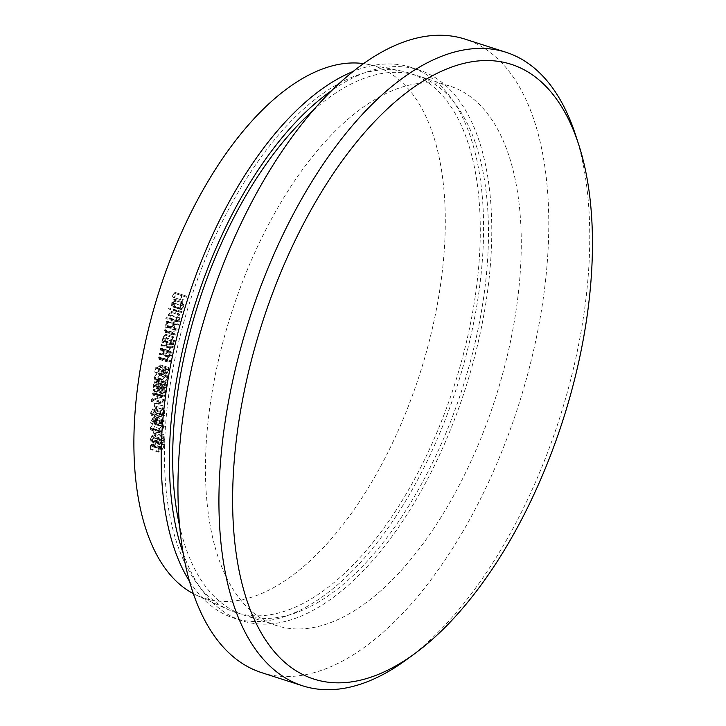 <?xml version="1.0" encoding="UTF-8"?>
<svg xmlns="http://www.w3.org/2000/svg" width="726" height="726" viewBox="0 0 726 726"><rect width="100%" height="100%" fill="white"/><g stroke="black" fill="none" stroke-linecap="round" stroke-linejoin="round"><path stroke-width="0.54" stroke-dasharray="3.63 2.72" d="M193.379 593.677A279.374 136.751 107.8 0 0 197.045 595.465A279.374 136.751 107.8 0 0 440.283 286.643A279.374 136.751 107.8 0 0 367.528 64.287A279.374 136.751 107.8 0 0 363.499 63.607M475.203 296.517A283.321 138.684 -72.2 0 1 228.518 609.713A283.321 138.684 -72.2 0 1 169.557 388.973A283.321 138.684 -72.2 0 1 401.414 71.021A283.321 138.684 -72.2 0 1 475.203 296.517M575.527 134.836A332.69 162.851 -72.2 0 1 583.795 314.775A332.69 162.851 -72.2 0 1 407.25 659.144M261.696 672.666A332.69 162.851 107.8 0 0 542.812 301.617A332.69 162.851 107.8 0 0 465.03 39.131M210.54 402.122A283.321 138.684 107.8 0 0 276.778 625.667A283.321 138.684 107.8 0 0 516.186 309.675A283.321 138.684 107.8 0 0 449.948 86.122A283.321 138.684 107.8 0 0 210.54 402.122M179.612 525.896A283.321 138.684 107.8 0 0 243.99 615.149A283.321 138.684 107.8 0 0 483.398 299.148A283.321 138.684 107.8 0 0 417.16 75.604A283.321 138.684 107.8 0 0 312.861 110.724M183.206 553.321A289.247 141.588 107.8 0 0 242.185 620.784A289.247 141.588 107.8 0 0 486.592 298.186A289.247 141.588 107.8 0 0 418.966 69.959A289.247 141.588 107.8 0 0 331.746 90.505M189.477 581.199A289.247 141.588 107.8 0 0 233.99 618.153A289.247 141.588 107.8 0 0 478.398 295.555A289.247 141.588 107.8 0 0 410.771 67.337A289.247 141.588 107.8 0 0 353.072 71.484M154.112 386.359L162.306 388.991L154.112 386.359L153.413 384.853L154.574 382.629L163.06 385.234L154.574 382.629L155.337 384.136L154.112 386.359M156.789 385.769L164.983 388.401L156.789 385.769L155.845 383.954L157.397 381.077L165.991 383.691L157.397 381.077L158.295 382.956L156.789 385.769M150.545 427.823L153.068 423.839L154.965 423.122L155.555 424.356L154.52 427.006L151.144 429.048L150.545 427.823L158.74 430.454L161.263 426.471L153.068 423.839M154.221 416.633L154.139 419.383L151.725 420.926L154.221 416.633L162.415 419.265L162.334 422.006L154.139 419.383M154.429 376.975L157.197 373.763L158.604 373.581L159.293 375.36L158.014 377.774L155.164 378.754L154.429 376.975L162.624 379.607L165.392 376.395L157.197 373.763M163.822 341.075L172.026 343.707L163.822 341.075L162.878 338.216L165.129 335.194L173.605 337.862L165.129 335.194L166.082 338.053L163.822 341.075M169.394 318.197L177.598 320.828L169.394 318.197L168.677 315.039L171.009 312.325L179.349 314.993L171.009 312.325L171.726 315.483L169.394 318.197M174.195 300.274L172.525 305.728L172.271 302.697L174.195 300.274L182.389 302.905L180.72 308.359L172.525 305.728M161.608 387.484L162.769 385.261L163.531 386.767L162.306 388.991L161.608 387.484L153.413 384.853M163.531 386.767L155.337 384.136M164.049 386.586L165.601 383.709L166.49 385.588L164.983 388.401L164.049 386.586L155.845 383.954M166.49 385.588L158.295 382.956M161.263 426.471L163.159 425.754L163.749 426.988L155.555 424.356M163.749 426.988L162.724 429.638L154.52 427.006M162.724 429.638L161.226 431.017L153.032 428.385M161.226 431.017L159.339 431.671L158.74 430.454M162.334 422.006L159.92 423.557L151.725 420.926M159.92 423.557L162.415 419.265M165.392 376.395L166.808 376.213L167.488 377.992L159.293 375.36M167.488 377.992L166.218 380.406L158.014 377.774M166.218 380.406L164.72 381.25L156.526 378.618M164.72 381.25L163.359 381.386L162.624 379.607M171.073 340.839L173.332 337.826L174.276 340.685L172.026 343.707L171.073 340.839L162.878 338.216M174.276 340.685L166.082 338.053M176.872 317.67L179.213 314.957L179.93 318.115L177.598 320.828L176.872 317.67L168.677 315.039M179.93 318.115L171.726 315.483M180.72 308.359L180.465 305.328L172.271 302.697M180.465 305.328L181.373 303.568L173.178 300.936M181.373 303.568L182.389 302.905M186.863 296.262L182.044 294.647L180.447 299.593L180.919 299.756L182.208 295.791L183.714 296.29L182.426 300.255L182.898 300.419L184.186 296.453L186.546 297.243L186.863 296.262L173.85 292.015L172.244 296.961L172.724 297.125L174.004 293.159L175.511 293.658L174.231 297.624L174.703 297.787L175.991 293.821L178.351 294.611L178.669 293.631M182.117 311.608L176.981 310.583L176.699 311.527L181.836 312.561L182.117 311.608L168.786 307.951L168.505 308.895L173.641 309.929L173.913 308.977M178.66 324.114L174.803 323.923L174.567 324.876L175.229 324.903L173.823 327.408L174.167 329.795L172.552 332.481L173.768 335.085L175.874 335.194L176.119 334.214L173.423 334.024L165.229 331.392L165.818 331.483L164.884 329.686L167.443 327.399L168.958 327.471L169.194 326.528L166.526 326.328L175.42 329.06L174.358 327.254L176.79 324.976L178.424 325.057L178.66 324.114L170.465 321.482L166.608 321.291L166.372 322.244L167.034 322.271L165.628 324.776L165.964 327.163L164.357 329.849L165.573 332.454L167.679 332.562L167.924 331.582L165.818 331.483L174.013 334.114L173.078 332.308L175.647 330.031L177.153 330.103L177.389 329.159L167.225 326.428L166.154 324.622L168.595 322.353L170.229 322.426L170.465 321.482M173.169 334.995L164.965 332.363L173.169 334.995M173.314 346.656L169.321 347.128L169.131 348.081L169.839 347.99L168.459 350.849L169.058 353.29L171.998 353.081L172.189 352.146L169.385 352.364L168.976 350.604L170.537 348.044L173.124 347.609L173.314 346.656L165.12 344.033L161.127 344.496L160.927 345.449L161.644 345.358L160.264 348.217L160.863 350.658L163.804 350.449L163.994 349.515L161.19 349.732L160.773 347.972L162.343 345.413L164.92 344.977L165.12 344.033M170.292 352.364L161.19 349.732L170.292 352.364M163.604 370.496L162.933 374.788L163.468 374.643L164.012 371.113L165.61 370.206L165.328 371.394L166.653 373.999L169.158 370.015L168.133 367.401L168.16 368.454L159.784 365.786L160.428 367.583L158.168 370.369L166.799 372.992L165.882 371.022L166.517 368.817L163.604 370.496L155.409 367.873L154.738 372.157L155.264 372.011L155.818 368.481L157.415 367.574L157.134 368.763L158.459 371.376L160.954 367.383L159.938 364.77L159.784 365.786L167.978 368.418L168.623 370.215L166.799 372.992L158.595 370.36L157.687 368.391L158.322 366.194L155.409 367.873M168.45 367.447L159.938 364.77L168.45 367.447M166.036 374.008L157.841 371.376L166.036 374.008M162.216 389.971L163.586 388.101L164.856 389.381L166.1 388.192L167.025 385.37L165.691 382.738L163.931 385.234L162.887 384.263L161.054 387.738L162.216 389.971L154.021 387.339L155.391 385.47L156.662 386.749L157.905 385.56L158.831 382.738L157.497 380.106L155.736 382.602L154.683 381.64L152.859 385.107L154.021 387.339L153.54 387.366L162.216 389.971M163.314 384.235L154.683 381.64L163.314 384.235M166.272 382.702L157.497 380.106L166.272 382.702M164.312 389.417L156.117 386.786L164.312 389.417M160.346 401.224L159.584 403.955L165.31 401.106L165.383 400.153L160.219 402.721L160.346 401.224L152.151 398.592L151.389 401.324L157.106 398.474L157.188 397.53L152.024 400.09L152.151 398.592M159.221 415.49L160.773 411.597L158.667 415.862L160.246 417.749L164.076 411.433L163.858 415.771L164.412 415.444L164.729 409.065L160.301 416.833L151.58 414.301L152.106 414.201L151.026 412.858L152.578 408.965L150.473 413.23L152.052 415.127L155.881 408.802L155.663 413.139L156.217 412.813L156.535 406.433L152.106 414.201L160.301 416.833L159.221 415.49L151.026 412.858M159.439 417.904L151.244 415.272L159.439 417.904M164.276 426.598L163.468 424.828L161.263 425.608L158.186 430.799L159.03 432.614L161.208 431.888L164.276 426.598L156.081 423.966L155.273 422.205L153.068 422.977L149.992 428.168L150.826 429.983L153.014 429.257L156.081 423.966M158.849 442.125L160.174 438.114L158.304 442.606L159.085 444.303L160.101 444.022L163.622 437.197L163.731 441.317L164.294 440.891L164.13 434.829L160.083 443.141L151.226 440.7L151.888 440.51L150.654 439.493L151.979 435.482L150.101 439.974L150.89 441.671L151.897 441.39L155.428 434.565L155.536 438.685L156.09 438.259L155.936 432.197L151.888 440.51L160.083 443.141L158.849 442.125L150.654 439.493M158.631 448.369L158.822 452.171L159.366 451.717L159.212 448.595L160.764 446.853L161.49 449.594L162.715 449.176L164.584 444.448L163.813 442.851L162.914 443.041L162.96 443.94L154.765 441.308L155.854 442.315L154.447 445.664L153.613 445.955L161.807 448.586L162.651 448.296L161.236 447.325L161.453 445.192L158.631 448.369L150.436 445.737L150.618 449.539L151.171 449.085L151.017 445.964L152.569 444.221L153.295 446.962L154.52 446.554L156.389 441.816L155.609 440.219L154.72 440.41L154.765 441.308L162.96 443.94L164.058 444.938L162.651 448.296L154.447 445.664L153.041 444.693L153.259 442.561L150.436 445.737M162.161 432.079L161.707 435.818L162.161 432.079L153.966 429.447L153.513 433.186L153.966 429.447M163.023 417.196L158.277 425.336L162.306 422.94L162.279 424.075L162.869 422.586L164.212 421.724L164.239 420.79L162.896 421.652L163.023 417.196L154.829 414.564L150.073 422.895L154.112 420.309L154.075 421.443L154.638 421.089L154.665 419.955L156.017 419.093L156.045 418.167L154.692 419.029L154.829 414.564M163.096 405.698L162.379 409.518L163.096 405.698L154.901 403.066L154.184 406.887L154.901 403.066M160.745 395.234L161.943 391.976L160.183 395.479L161.381 397.621L162.678 395.851L163.06 396.786L164.012 396.968L166.2 392.83L164.847 390.388L165.646 393.093L164.158 395.988L155.518 393.401L154.992 391.06L152.968 394.018L161.481 396.614L160.745 395.234L152.542 392.603L153.749 389.345L151.988 392.848L153.186 394.989L154.484 393.22L154.865 394.154L155.818 394.336L158.005 390.198L156.644 387.757L157.442 390.461L155.963 393.356L164.158 395.988L163.196 393.692L161.481 396.614L153.286 393.982L152.542 392.603M164.748 391.341L156.553 388.709L164.748 391.341M165.419 390.425L156.644 387.757L165.419 390.425M163.06 396.786L154.865 394.154L163.06 396.786M160.863 397.666L152.669 395.035L160.863 397.666M168.005 377.792L167.098 375.297L165.51 375.46L162.089 379.752L163.041 382.33L164.575 382.185L168.005 377.792L159.811 375.16L158.903 372.665L157.306 372.828L153.894 377.121L154.847 379.698L156.38 379.553L159.811 375.16M171.599 355.195L167.524 355.949L167.352 356.902L168.078 356.765L166.735 359.688L167.325 362.029L170.41 361.63L170.583 360.686L167.724 361.121L159.466 358.472L159.058 356.775L160.6 354.134L163.223 353.508L163.395 352.564L159.33 353.317L159.157 354.27L159.883 354.134L158.54 357.056L159.13 359.397L162.216 359.007L162.388 358.063L159.52 358.49L167.724 361.121L167.252 359.406L168.795 356.765L171.418 356.139L171.599 355.195L163.395 352.564M170.038 343.734L169.83 344.678L173.777 344.487L173.986 343.552L173.305 343.579L174.757 340.567L173.523 336.864L170.601 340.793L170.764 343.707L161.844 341.111L161.626 342.046L165.582 341.855L165.791 340.921L165.111 340.957L166.563 337.935L165.328 334.232L162.406 338.162L162.57 341.075L161.844 341.111M173.922 336.909L165.328 334.232L173.922 336.909M174.249 320.275L173.995 321.21L179.213 321.972L179.476 321.037L178.823 320.946L180.393 318.079L179.458 313.995L176.427 317.525L176.4 320.593L166.054 317.643L165.791 318.578L171.018 319.349L171.282 318.405L170.628 318.315L172.198 315.447L171.263 311.363L168.232 314.893L168.205 317.961L166.054 317.643M179.658 314.04L171.263 311.363L179.658 314.04M183.424 306.045L181.672 309.457L183.832 306.236L183.088 301.934L181.6 302.479L180.021 305.201L179.812 308.378L180.81 309.503L182.825 302.914L183.424 306.045L175.229 303.414L173.469 306.826L175.638 303.604L174.893 299.303L173.396 299.847L171.826 302.57L171.617 305.746L172.616 306.871L174.621 300.283L175.229 303.414M180.774 309.485L172.579 306.862L180.774 309.485M183.124 301.943L174.893 299.303L183.124 301.943M186.546 297.243L178.351 294.611M184.186 296.453L175.991 293.821M182.898 300.419L174.703 297.787M182.426 300.255L174.231 297.624M183.714 296.29L175.511 293.658M182.208 295.791L174.004 293.159M180.919 299.756L172.724 297.125M180.447 299.593L172.244 296.961M182.044 294.647L173.85 292.015M181.836 312.561L173.641 309.929M176.699 311.527L168.505 308.895M176.981 310.583L168.786 307.951M178.424 325.057L170.229 322.426M174.358 327.254L166.154 324.622M177.389 329.159L169.194 326.528M177.153 330.103L168.958 327.471M173.078 332.308L164.884 329.686M176.119 334.214L167.924 331.582M175.874 335.194L167.679 332.562M172.552 332.481L164.357 329.849M174.167 329.795L165.964 327.163M173.823 327.408L165.628 324.776M174.44 325.901L166.236 323.27M175.229 324.903L167.034 322.271M174.567 324.876L166.372 322.244M174.803 323.923L166.608 321.291M173.124 347.609L164.92 344.977M170.537 348.044L162.343 345.413M168.976 350.604L160.773 347.972M172.189 352.146L163.994 349.515M171.998 353.081L163.804 350.449M168.459 350.849L160.264 348.217M169.839 347.99L161.644 345.358M169.131 348.081L160.927 345.449M169.321 347.128L161.127 344.496M166.517 368.817L158.322 366.194M165.882 371.022L157.687 368.391M168.623 370.215L160.428 367.583M169.158 370.015L160.954 367.383M165.328 371.394L157.134 368.763M165.61 370.206L157.415 367.574M164.012 371.113L155.818 368.481M163.468 374.643L155.264 372.011M162.933 374.788L154.738 372.157M161.054 387.738L152.859 385.107M163.931 385.234L155.736 382.602M167.025 385.37L158.831 382.738M166.1 388.192L157.905 385.56M163.586 388.101L155.391 385.47M160.219 402.721L152.024 400.09M165.383 400.153L157.188 397.53M165.31 401.106L157.106 398.474M159.584 403.955L151.389 401.324M159.738 402.068L151.543 399.436M164.729 409.065L156.535 406.433M164.412 415.444L156.217 412.813M163.858 415.771L155.663 413.139M164.076 411.433L155.881 408.802M158.667 415.862L150.473 413.23M160.773 411.597L152.578 408.965M160.727 412.495L152.533 409.863M161.208 431.888L153.014 429.257M158.186 430.799L149.992 428.168M161.263 425.608L153.068 422.977M164.13 434.829L155.936 432.197M164.294 440.891L156.09 438.259M163.731 441.317L155.536 438.685M163.622 437.197L155.428 434.565M160.101 444.022L151.897 441.39M158.304 442.606L150.101 439.974M160.174 438.114L151.979 435.482M160.201 438.967L152.006 436.335M161.453 445.192L153.259 442.561M161.236 447.325L153.041 444.693M164.058 444.938L155.854 442.315M162.914 443.041L154.72 440.41M164.584 444.448L156.389 441.816M162.715 449.176L154.52 446.554M160.7 447.978L152.505 445.347M160.764 446.853L152.569 444.221M159.212 448.595L151.017 445.964M159.366 451.717L151.171 449.085M158.822 452.171L150.618 449.539M162.188 435.473L153.994 432.841M161.707 435.818L153.513 433.186M161.68 432.433L153.485 429.801M162.896 421.652L154.692 419.029M164.239 420.79L156.045 418.167M164.212 421.724L156.017 419.093M162.869 422.586L154.665 419.955M162.833 423.721L154.638 421.089M162.279 424.075L154.075 421.443M162.306 422.94L154.112 420.309M158.268 425.527L150.073 422.895M158.277 425.336L150.073 422.704M162.86 409.255L154.665 406.633M162.379 409.518L154.184 406.887M162.615 405.952L154.42 403.32M162.669 393.928L154.475 391.296M163.196 393.692L154.992 391.06M165.646 393.093L157.442 390.461M166.2 392.83L158.005 390.198M162.678 395.851L154.484 393.22M160.183 395.479L151.988 392.848M161.943 391.976L153.749 389.345M161.844 392.975L153.649 390.343M164.575 382.185L156.38 379.553M162.089 379.752L153.894 377.121M165.51 375.46L157.306 372.828M171.418 356.139L163.223 353.508M168.795 356.765L160.6 354.134M167.252 359.406L159.058 356.775M170.583 360.686L162.388 358.063M170.41 361.63L162.216 359.007M168.314 362.02L160.119 359.388M166.735 359.688L158.54 357.056M168.078 356.765L159.883 354.134M167.352 356.902L159.157 354.27M167.524 355.949L159.33 353.317M170.764 343.707L162.57 341.075M170.601 340.793L162.406 338.162M174.757 340.567L166.563 337.935M173.305 343.579L165.111 340.957M173.986 343.552L165.791 340.921M173.777 344.487L165.582 341.855M169.83 344.678L161.626 342.046M176.4 320.593L168.205 317.961M176.427 317.525L168.232 314.893M180.393 318.079L172.198 315.447M178.823 320.946L170.628 318.315M179.476 321.037L171.282 318.405M179.213 321.972L171.018 319.349M173.995 321.21L165.791 318.578M182.825 302.914L174.621 300.283M179.812 308.378L171.617 305.746M180.021 305.201L171.826 302.57M181.6 302.479L173.396 299.847M183.832 306.236L175.638 303.604M181.672 309.457L173.469 306.826M181.7 308.614L173.505 305.982M176.79 324.976L168.595 322.353M175.647 330.031L167.443 327.399M171.654 347.781L163.459 345.149M169.948 353.326L161.744 350.694M162.179 414.038L153.985 411.406M162.415 414.673L154.221 412.041M161.844 440.083L153.64 437.451M162.134 440.618L153.939 437.987M169.929 356.421L161.735 353.789M168.641 361.049L160.446 358.417M197.045 595.465L228.518 609.713M276.778 625.667L243.99 615.149M242.185 620.784L233.99 618.153M418.966 69.959L410.771 67.337M449.948 86.122L417.16 75.604M367.528 64.287L401.414 71.021M154.965 423.122L163.159 425.754M151.144 429.048L159.339 431.671M158.604 373.581L166.808 376.213M155.164 378.754L163.359 381.386M161.217 349.741L169.412 352.373M160.863 350.658L169.058 353.29M150.826 429.983L159.03 432.614M155.273 422.205L163.468 424.828M150.89 441.671L159.085 444.303M155.609 440.219L163.813 442.851M153.295 446.962L161.49 449.594M156.898 388.755L165.092 391.387M155.21 394.399L163.414 397.031M154.847 379.698L163.041 382.33M158.903 372.665L167.098 375.297M159.13 359.397L167.325 362.029"/><path stroke-width="1.09" d="M363.499 63.607A279.374 136.751 107.8 0 0 138.902 377.801A279.374 136.751 107.8 0 0 193.379 593.677M238.418 424.347A322.816 158.014 107.8 0 0 415.363 653.164A322.816 158.014 107.8 0 0 586.662 319.013A322.816 158.014 107.8 0 0 578.64 144.41A322.816 158.014 107.8 0 0 399.953 97.819A322.816 158.014 107.8 0 0 238.418 424.347M415.363 653.164L407.25 659.144A332.69 162.851 -72.2 0 1 302.678 685.825A332.69 162.851 -72.2 0 1 224.897 423.331A332.69 162.851 -72.2 0 1 506.013 52.281A332.69 162.851 -72.2 0 1 575.527 134.836L578.64 144.41M506.013 52.281L465.03 39.131A332.69 162.851 107.8 0 0 183.914 410.181A332.69 162.851 107.8 0 0 261.696 672.666L302.678 685.825M312.861 110.724A283.321 138.684 107.8 0 0 177.752 391.604A283.321 138.684 107.8 0 0 179.612 525.896M331.746 90.505A289.247 141.588 107.8 0 0 174.558 392.566A289.247 141.588 107.8 0 0 183.206 553.321M353.072 71.484A289.247 141.588 107.8 0 0 166.363 389.935A289.247 141.588 107.8 0 0 189.477 581.199"/></g></svg>
